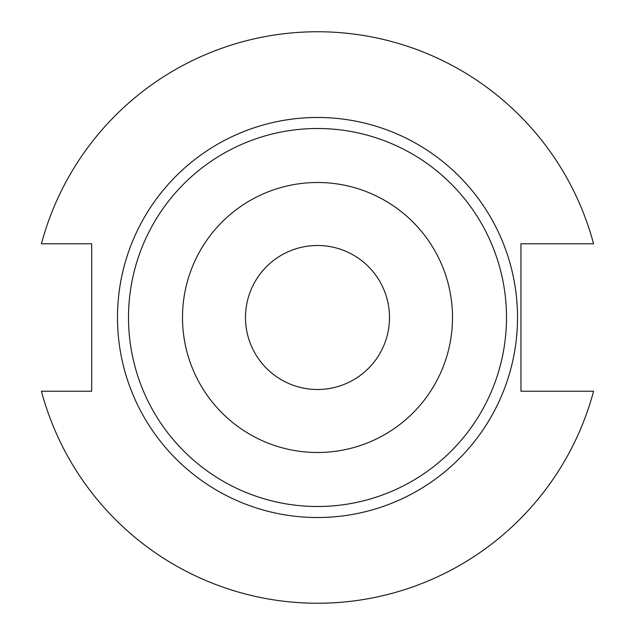 <?xml version="1.0" encoding="UTF-8"?>
<svg xmlns="http://www.w3.org/2000/svg" width="635" height="635" viewBox="0 0 635 635"><rect width="100%" height="100%" fill="white"/><g stroke="black" fill="none" stroke-linecap="round" stroke-linejoin="round"><path stroke-width="0.95" d="M389.501 317.5A72.001 72.001 0 0 1 317.5 389.501A72.001 72.001 0 0 1 245.499 317.5A72.001 72.001 0 0 1 317.5 245.499A72.001 72.001 0 0 1 389.501 317.5M182.499 317.5A135.001 135.001 0 0 1 317.5 182.499A135.001 135.001 0 0 1 452.501 317.5A135.001 135.001 0 0 1 317.5 452.501A135.001 135.001 0 0 1 182.499 317.5M128.5 317.5A189 189 0 0 1 317.5 128.5A189 189 0 0 1 506.5 317.5A189 189 0 0 1 317.5 506.5A189 189 0 0 1 128.5 317.5M517.525 317.5A200.025 200.025 0 0 0 317.5 117.475A200.025 200.025 0 0 0 117.475 317.5A200.025 200.025 0 0 0 317.5 517.525A200.025 200.025 0 0 0 517.525 317.5M41.426 391.224A285.75 285.75 0 0 0 593.574 391.224L520.954 391.224L520.954 243.776L593.574 243.776A285.75 285.75 0 0 0 41.426 243.776L91.678 243.776L91.678 391.224L41.426 391.224"/></g></svg>

